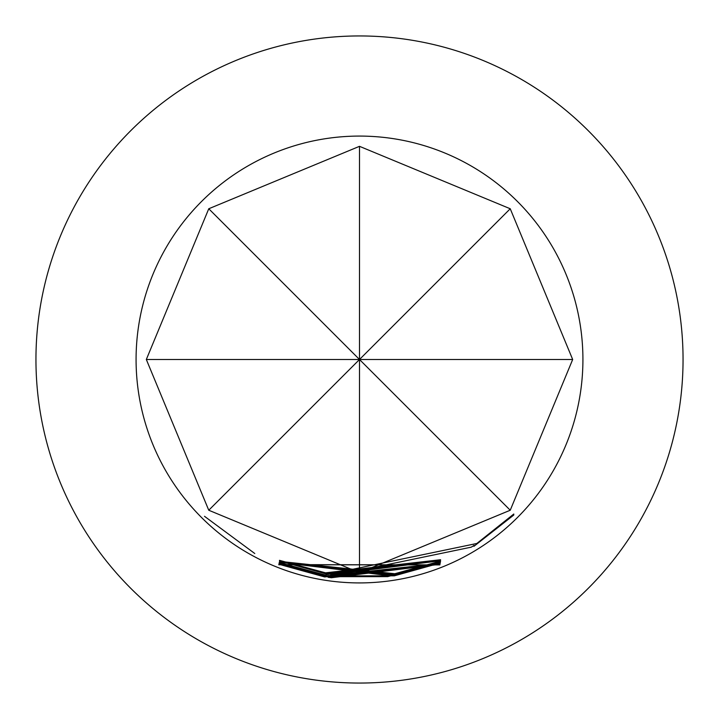 <?xml version="1.0" encoding="UTF-8"?>
<svg xmlns="http://www.w3.org/2000/svg" width="719" height="719" viewBox="0 0 719 719"><rect width="100%" height="100%" fill="white"/><g stroke="black" fill="none" stroke-linecap="round" stroke-linejoin="round"><path stroke-width="1.08" d="M204.502 516.305L254.778 553.522L204.502 516.305M208.762 510.238L359.5 572.675L510.238 510.238L572.675 359.5L510.238 208.762L359.5 146.325L208.762 208.762L146.325 359.5L208.762 510.238L359.5 359.5L146.325 359.5M325.464 573.744L279.574 561L279.484 560.335L325.518 572.836L440.603 559.724L332.178 573.96L328.844 573.519L328.817 574.068L332.151 574.526L440.576 560.712L325.464 573.744L325.608 572.854M440.423 561.773L394.578 574.679L279.323 562.24L387.918 575.488L391.271 575.011L391.397 574.445L388.044 574.903L279.511 561.35L394.785 573.735L440.522 561.099L440.423 561.773L440.208 561.224M474.019 545.478L471.206 547.168L331.81 576.135L328.457 575.694L328.34 576.225L331.684 576.692L387.676 576.638L440.316 562.483L440.217 563.04L394.327 575.829L324.952 575.874L279.134 563.175L279.26 562.591L325.159 574.993L476.841 543.474L513.797 514.022L513.77 515.047L473.947 546.305L473.911 545.308M324.664 576.935L278.9 564.253L279.026 563.669L324.898 576.054L440.145 563.435L331.567 577.186L328.215 576.737L328.071 577.267L331.423 577.734L439.992 564.289L324.664 576.935L324.808 576.045M278.792 564.766L439.875 564.9L278.855 564.613M201.518 517.482A223.42 223.42 0 0 0 517.482 517.482A223.42 223.42 0 0 0 517.482 201.518A223.42 223.42 0 0 0 201.518 201.518A223.42 223.42 0 0 0 201.518 517.482M35.95 359.5A323.55 323.55 0 0 0 359.5 683.05A323.55 323.55 0 0 0 683.05 359.5A323.55 323.55 0 0 0 359.5 35.95A323.55 323.55 0 0 0 35.95 359.5M359.5 572.675L359.5 359.5L572.675 359.5M510.238 208.762L359.5 359.5L208.762 208.762M359.5 146.325L359.5 359.5L510.238 510.238M279.116 563.705L278.9 564.253M328.17 576.557L328.071 577.267M513.267 514.543L513.77 515.047M279.349 562.626L279.134 563.175M325.087 574.984L324.952 575.874M394.201 575.02L394.327 575.829M440.037 562.591L440.217 563.04M328.439 575.488L328.34 576.225M394.434 573.789L394.578 574.679M279.799 560.452L279.574 561"/></g></svg>
